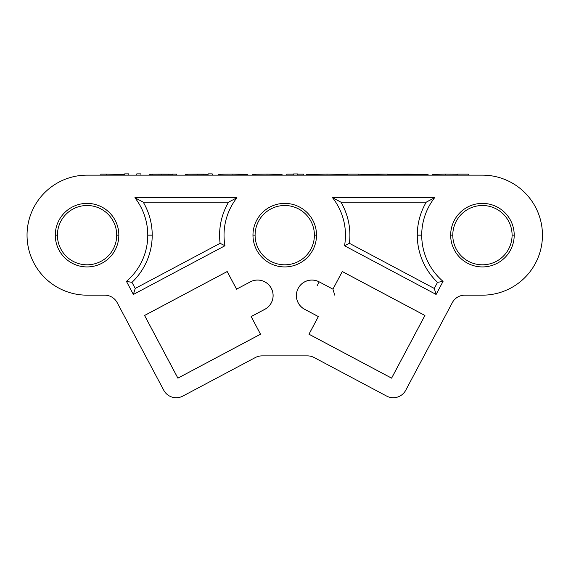 <?xml version="1.0" encoding="UTF-8"?>
<svg xmlns="http://www.w3.org/2000/svg" width="571" height="571" viewBox="0 0 571 571"><rect width="100%" height="100%" fill="white"/><g stroke="black" fill="none" stroke-linecap="round" stroke-linejoin="round"><path stroke-width="0.86" d="M332.929 289.19L342.3 271.525L424.938 315.463L391.606 378.159L308.961 334.221L318.34 316.584L304.621 309.296A15.531 15.531 0 0 1 296.385 295.578A15.531 15.531 0 0 1 319.21 281.867L332.922 289.154L342.3 271.525L424.938 315.463L391.606 378.159L308.961 334.221L318.34 316.584L304.621 309.296A15.531 15.531 0 0 1 296.385 295.578A15.531 15.531 0 0 1 319.21 281.867L332.922 289.154L342.3 271.525L424.938 315.463L391.592 378.123L308.997 334.206L318.368 316.577L304.621 309.296A15.531 15.531 0 0 1 296.385 295.578L296.406 295.578A15.51 15.51 0 0 1 319.196 281.888A15.531 15.531 0 0 0 298.219 288.305A15.531 15.531 0 0 1 319.196 281.888M250.291 281.867L250.298 281.888A15.51 15.51 0 0 1 273.088 295.578L273.088 295.578A15.51 15.51 0 0 0 250.298 281.888L250.291 281.867A15.531 15.531 0 0 1 273.116 295.578L273.088 295.578A15.51 15.51 0 0 1 264.858 309.268L251.126 316.577L260.533 334.221L177.888 378.159L144.556 315.463L227.201 271.525L236.572 289.154L250.291 281.867A15.531 15.531 0 0 1 273.116 295.578A15.531 15.531 0 0 1 264.873 309.296L251.161 316.584L260.533 334.221L177.888 378.159L144.556 315.463L227.201 271.525L236.572 289.154L250.291 281.867A15.531 15.531 0 0 1 273.116 295.578A15.531 15.531 0 0 1 264.873 309.296L251.126 316.577L260.533 334.221L177.888 378.159L144.556 315.463L227.201 271.525L236.572 289.154L250.298 281.888A15.51 15.51 0 0 1 273.088 295.578A15.51 15.51 0 0 1 264.858 309.268L251.126 316.577L260.533 334.221L177.888 378.159L144.591 315.478L227.201 271.525L144.556 315.463L227.187 271.56L236.572 289.154M134.877 197.737L236.929 197.737L228.557 202.17L143.25 202.17L134.877 197.737A60.719 60.719 0 0 1 147.775 235.152L152.214 235.152A65.158 65.158 0 0 0 143.25 202.17L134.877 197.737A60.719 60.719 0 0 1 147.775 235.152L152.214 235.152A65.158 65.158 0 0 0 143.25 202.17L134.877 197.737L236.929 197.737A60.719 60.719 0 0 0 224.96 245.751L133.378 294.45L126.434 281.375A60.719 60.719 0 0 0 147.775 235.152L152.214 235.152A65.158 65.158 0 0 0 143.25 202.17L228.557 202.17A65.158 65.158 0 0 0 220.106 243.31L224.96 245.751L133.378 294.45L126.434 281.375A60.719 60.719 0 0 0 134.877 197.737L236.929 197.737A60.719 60.719 0 0 0 224.96 245.751L133.378 294.45L126.434 281.375A60.719 60.719 0 0 0 147.775 235.152M437.522 282.352L434.281 288.448L437.522 282.352L443.06 281.375A60.719 60.719 0 0 1 421.719 235.152L417.28 235.152A65.158 65.158 0 0 0 437.522 282.352L443.06 281.375L436.116 294.45L344.534 245.751A60.719 60.719 0 0 0 332.565 197.737L434.617 197.737A60.719 60.719 0 0 0 421.719 235.152L417.28 235.152A65.158 65.158 0 0 0 437.522 282.352L443.06 281.375A60.719 60.719 0 0 1 421.719 235.152L417.28 235.152A65.158 65.158 0 0 0 437.522 282.352L434.281 288.448L436.116 294.45L344.534 245.751A60.719 60.719 0 0 0 332.565 197.737L434.617 197.737A60.719 60.719 0 0 0 443.06 281.375L436.116 294.45L344.534 245.751A60.719 60.719 0 0 0 332.565 197.737L434.617 197.737A60.719 60.719 0 0 0 421.719 235.152M314.4 235.152L316.52 235.152A31.769 31.769 0 0 1 284.751 266.928A31.769 31.769 0 0 1 252.974 235.152L255.094 235.152A29.656 29.656 0 0 0 284.751 264.808A29.656 29.656 0 0 0 314.4 235.152L316.52 235.152A31.769 31.769 0 0 1 284.751 266.928A31.769 31.769 0 0 1 252.974 235.152A31.769 31.769 0 0 1 284.751 203.383A31.769 31.769 0 0 1 316.52 235.152A31.769 31.769 0 0 1 284.751 266.928A31.769 31.769 0 0 1 252.974 235.152A31.769 31.769 0 0 1 284.751 203.383A31.769 31.769 0 0 1 316.52 235.152L314.4 235.152A29.656 29.656 0 0 0 284.751 205.503A29.656 29.656 0 0 0 255.094 235.152A29.656 29.656 0 0 0 284.751 264.808A29.656 29.656 0 0 0 314.4 235.152A29.656 29.656 0 0 0 284.751 205.503A29.656 29.656 0 0 0 255.094 235.152A29.656 29.656 0 0 0 284.751 264.808A29.656 29.656 0 0 0 314.4 235.152A29.656 29.656 0 0 0 284.751 205.503A29.656 29.656 0 0 0 255.094 235.152L252.974 235.152L255.094 235.152M512.087 235.152L514.207 235.152A31.769 31.769 0 0 1 482.438 266.928A31.769 31.769 0 0 1 450.669 235.152L452.782 235.152A29.656 29.656 0 0 0 482.438 264.808A29.656 29.656 0 0 0 512.087 235.152L514.207 235.152A31.769 31.769 0 0 1 482.438 266.928A31.769 31.769 0 0 1 450.669 235.152A31.769 31.769 0 0 1 482.438 203.383A31.769 31.769 0 0 1 514.207 235.152A31.769 31.769 0 0 1 482.438 266.928A31.769 31.769 0 0 1 450.669 235.152A31.769 31.769 0 0 1 482.438 203.383A31.769 31.769 0 0 1 514.207 235.152L512.087 235.152A29.656 29.656 0 0 0 482.438 205.503A29.656 29.656 0 0 0 452.782 235.152A29.656 29.656 0 0 0 482.438 264.808A29.656 29.656 0 0 0 512.087 235.152A29.656 29.656 0 0 0 482.438 205.503A29.656 29.656 0 0 0 452.782 235.152A29.656 29.656 0 0 0 482.438 264.808A29.656 29.656 0 0 0 512.087 235.152A29.656 29.656 0 0 0 482.438 205.503A29.656 29.656 0 0 0 452.782 235.152L450.669 235.152L452.782 235.152M116.712 235.152L118.832 235.152A31.769 31.769 0 0 1 87.056 266.928A31.769 31.769 0 0 1 55.287 235.152L57.407 235.152A29.656 29.656 0 0 0 87.056 264.808A29.656 29.656 0 0 0 116.712 235.152L118.832 235.152A31.769 31.769 0 0 1 87.056 266.928A31.769 31.769 0 0 1 55.287 235.152A31.769 31.769 0 0 1 87.056 203.383A31.769 31.769 0 0 1 118.832 235.152A31.769 31.769 0 0 1 87.056 266.928A31.769 31.769 0 0 1 55.287 235.152A31.769 31.769 0 0 1 87.056 203.383A31.769 31.769 0 0 1 118.832 235.152L116.712 235.152A29.656 29.656 0 0 0 87.056 205.503A29.656 29.656 0 0 0 57.407 235.152A29.656 29.656 0 0 0 87.056 264.808A29.656 29.656 0 0 0 116.712 235.152A29.656 29.656 0 0 0 87.056 205.503A29.656 29.656 0 0 0 57.407 235.152A29.656 29.656 0 0 0 87.056 264.808A29.656 29.656 0 0 0 116.712 235.152A29.656 29.656 0 0 0 87.056 205.503A29.656 29.656 0 0 0 57.407 235.152L55.287 235.152L57.407 235.152M542.45 235.152A60.012 60.012 0 0 1 482.438 295.164L464.78 295.164L482.438 295.164A60.012 60.012 0 0 0 542.45 235.152A60.012 60.012 0 0 0 482.438 175.14L87.056 175.14L482.438 175.14A60.012 60.012 0 0 1 542.45 235.152A60.012 60.012 0 0 1 482.438 295.164L464.78 295.164A14.118 14.118 0 0 0 452.311 302.659A14.118 14.118 0 0 1 464.78 295.164A14.118 14.118 0 0 0 452.311 302.659L405.738 390.243A14.118 14.118 0 0 1 386.646 396.081A14.118 14.118 0 0 0 405.738 390.243A14.118 14.118 0 0 1 386.646 396.081L314.15 357.539A14.118 14.118 0 0 0 307.519 355.883A14.118 14.118 0 0 1 314.15 357.539A14.118 14.118 0 0 0 307.519 355.883L261.975 355.883A14.118 14.118 0 0 0 255.344 357.539A14.118 14.118 0 0 1 261.975 355.883A14.118 14.118 0 0 0 255.344 357.539L182.848 396.081A14.118 14.118 0 0 1 163.756 390.243A14.118 14.118 0 0 0 182.848 396.081A14.118 14.118 0 0 1 163.756 390.243L117.183 302.659A14.118 14.118 0 0 0 104.714 295.164A14.118 14.118 0 0 1 117.183 302.659A14.118 14.118 0 0 0 104.714 295.164L87.056 295.164A60.012 60.012 0 0 1 27.044 235.152A60.012 60.012 0 0 1 87.056 175.14A60.012 60.012 0 0 0 27.044 235.152A60.012 60.012 0 0 0 87.056 295.164A60.012 60.012 0 0 1 27.044 235.152A60.012 60.012 0 0 1 87.056 175.14L482.438 175.14A60.012 60.012 0 0 1 542.45 235.152M436.116 294.45L434.281 288.448L349.388 243.31L434.281 288.448L436.116 294.45L443.06 281.375M434.281 288.448L349.388 243.31L344.534 245.751M349.388 243.31A65.158 65.158 0 0 0 340.937 202.17A65.158 65.158 0 0 1 349.388 243.31L346.961 244.552L349.388 243.31A65.158 65.158 0 0 0 340.937 202.17L332.565 197.737M340.937 202.17L426.244 202.17L340.937 202.17L336.89 199.936L340.937 202.17L426.244 202.17L434.617 197.737M426.244 202.17L430.291 199.936L426.244 202.17A65.158 65.158 0 0 0 417.28 235.152A65.158 65.158 0 0 1 426.244 202.17A65.158 65.158 0 0 0 417.28 235.152M236.929 197.737L228.557 202.17A65.158 65.158 0 0 0 220.106 243.31L224.96 245.751A60.719 60.719 0 0 1 236.929 197.737L228.557 202.17A65.158 65.158 0 0 0 220.106 243.31L224.96 245.751M220.106 243.31L135.213 288.448L220.106 243.31L135.213 288.448L133.378 294.45L135.213 288.448L131.972 282.352L126.434 281.375M133.378 294.45L135.213 288.448L131.972 282.352L129.196 281.881L131.972 282.352A65.158 65.158 0 0 0 152.214 235.152A65.158 65.158 0 0 1 131.972 282.352A65.158 65.158 0 0 0 152.214 235.152M264.873 309.296L251.161 316.584L264.873 309.296A15.531 15.531 0 0 0 273.116 295.578M296.385 295.578A15.531 15.531 0 0 1 319.21 281.867L332.922 289.154L334.756 295.157L332.922 289.154L342.3 271.525L424.903 315.478L391.606 378.159L424.938 315.463L391.606 378.159L308.961 334.221L318.34 316.584L304.636 309.268A15.51 15.51 0 0 1 298.219 288.305A15.51 15.51 0 0 0 296.406 295.578L296.406 295.578A15.51 15.51 0 0 0 304.636 309.268L304.621 309.296M391.606 378.159L308.961 334.221L318.368 316.577L304.636 309.268A15.51 15.51 0 0 1 296.406 295.578M319.21 281.867L317.126 285.778M432.547 175.14L432.547 174.405L445.18 174.119L432.547 174.405L432.547 175.14L432.547 174.405L445.18 174.119L445.18 175.14L445.18 174.119L457.564 174.241L445.18 174.119L445.18 175.14M457.564 175.14L457.564 174.134L468.284 174.134L457.564 174.134L457.564 175.14L457.564 174.134L468.284 174.134L468.284 175.14M387.531 174.369L407.387 174.119L407.387 175.14L407.387 174.119L387.531 174.369L428.086 174.483L428.086 175.14M407.387 174.119L428.086 174.483L407.387 174.119L407.387 175.14M347.503 175.14L347.503 174.134L358.224 174.134L347.503 174.134L347.503 175.14L347.503 174.134L358.224 174.134L358.224 175.14L358.224 174.134L365.411 174.498L358.224 174.134L358.224 175.14M387.531 175.14L387.531 174.134L387.531 175.14L387.531 174.134L376.803 174.134L376.803 175.14L376.803 174.134L369.601 174.498L369.601 175.14L369.601 174.498L367.517 174.619L367.517 175.14L367.517 174.619L366.489 174.555L366.489 175.14L366.489 174.555L365.411 174.498L365.411 175.14L365.411 174.498L358.224 174.134M376.803 175.14L376.803 174.134L387.531 174.134L365.411 174.498L365.411 175.14M306.227 175.14L306.227 174.49L306.227 175.14L306.227 174.49L326.99 174.119L347.689 174.483M326.99 175.14L326.99 174.119L306.227 174.49L326.99 174.119L326.99 175.14L326.99 174.119M293.601 175.14L293.601 173.934L297.748 173.934L293.601 173.934L293.601 175.14L293.601 173.934L297.748 173.934L297.748 175.14M297.748 174.141L303.522 174.141L297.748 174.141L303.522 174.141L303.522 175.14M293.601 174.141L286.82 174.141L286.82 175.14L286.82 174.141L293.601 174.141L286.82 174.141L286.82 175.14M252.275 174.512L255.473 174.248L252.275 174.512L255.473 174.248L255.473 175.14L255.473 174.248L266.978 174.126L266.978 175.14L266.978 174.126L278.455 174.241L278.455 175.14L278.455 174.241L282.067 174.498L282.067 175.14M255.473 175.14L255.473 174.248L266.978 174.126L282.067 174.498L278.455 174.241L278.455 175.14M218.614 175.14L218.614 174.369L222.997 174.184L218.614 174.369L218.614 175.14L218.614 174.369L222.997 174.184L222.997 175.14L222.997 174.184L232.111 174.126L232.111 175.14L232.111 174.126L243.788 174.234L243.788 175.14L243.788 174.234L247.857 174.498L247.857 175.14M218.614 174.59L218.358 175.14M222.997 175.14L222.997 174.184L232.111 174.126L247.857 174.498L243.788 174.234L243.788 175.14M212.219 175.14L212.219 173.877L208.08 173.877L208.08 175.14L208.08 173.877L212.219 173.877L212.219 175.14L212.219 173.877L208.08 173.877L208.08 175.14M185.268 175.14L185.268 174.398L187.83 174.198L185.268 174.398L185.268 175.14L185.268 174.398L187.83 174.198L187.83 175.14L187.83 174.198L197.373 174.126L197.373 175.14L197.373 174.126L203.783 174.169L203.783 175.14L203.783 174.169L207.944 174.269L207.944 175.14L208.08 174.269L207.944 175.14M187.83 175.14L187.83 174.198L208.08 174.269M176.589 175.14L176.589 174.141L172.442 174.141L172.442 175.14L172.442 174.141L176.589 174.141L176.589 175.14L176.589 174.141L172.442 174.141L172.442 175.14M149.638 175.14L149.638 174.398L152.2 174.198L149.638 174.398L149.638 175.14L149.638 174.398L152.2 174.198L152.2 175.14L152.2 174.198L161.743 174.126L161.743 175.14L161.743 174.126L168.145 174.162L168.145 175.14L168.145 174.162L172.306 174.255L172.306 175.14L172.442 174.255L172.306 175.14M152.2 175.14L152.2 174.198L172.442 174.255M140.951 175.14L140.951 173.877L136.797 173.877L136.797 175.14L136.797 173.877L140.951 173.877L140.951 175.14L140.951 173.877L136.797 173.877L136.797 175.14M128.832 175.14L128.832 173.877L124.692 173.877L124.692 175.14L124.692 173.877L128.832 173.877L128.832 175.14L128.832 173.877L124.692 173.877L124.692 175.14M100.874 174.812L99.925 175.14M100.874 175.14L100.874 174.141L106.27 174.141L100.874 174.141L100.874 175.14L100.874 174.141L106.27 174.141L106.27 175.14L106.27 174.141L124.692 174.476L106.27 174.141L106.27 175.14M251.161 316.584L260.497 334.206L177.902 378.123L144.556 315.463M227.187 271.56L236.565 289.19L227.201 271.525M342.3 271.525L424.938 315.463M450.669 235.152A31.769 31.769 0 0 1 482.438 203.383A31.769 31.769 0 0 1 514.207 235.152M55.287 235.152A31.769 31.769 0 0 1 87.056 203.383A31.769 31.769 0 0 1 118.832 235.152M252.974 235.152A31.769 31.769 0 0 1 284.751 203.383A31.769 31.769 0 0 1 316.52 235.152M135.213 288.448L131.972 282.352M143.25 202.17L228.557 202.17M251.126 316.577L260.533 334.221M260.497 334.206L177.888 378.159M391.592 378.123L308.961 334.221M308.997 334.206L318.34 316.584M334.756 295.157L332.922 289.154M457.564 174.241L445.18 174.119M366.489 175.14L366.489 174.555L365.411 174.498M367.517 175.14L367.517 174.619L366.489 174.555M369.601 175.14L369.601 174.498L367.517 174.619M376.803 174.134L369.601 174.498M255.473 174.248L266.978 174.126L266.978 175.14M266.978 174.126L278.455 174.241M222.997 174.184L232.111 174.126L232.111 175.14M232.111 174.126L243.788 174.234M187.83 174.198L197.373 174.126L197.373 175.14M197.373 174.126L203.783 174.169L203.783 175.14M203.783 174.169L207.944 174.269M152.2 174.198L161.743 174.126L161.743 175.14M161.743 174.126L168.145 174.162L168.145 175.14M168.145 174.162L172.306 174.255M106.27 174.141L124.692 174.476M273.088 295.578A15.51 15.51 0 0 1 264.858 309.268M177.902 378.123L144.591 315.478M342.307 271.56L424.903 315.478M318.368 316.577L304.636 309.268M252.239 174.483L252.239 175.14"/></g></svg>
